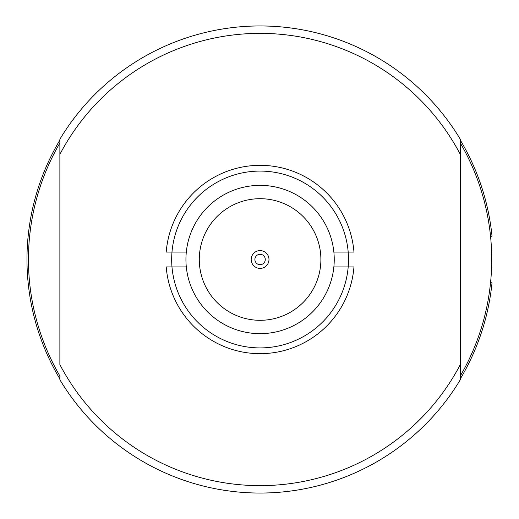 <?xml version="1.0" encoding="UTF-8"?>
<svg xmlns="http://www.w3.org/2000/svg" width="519" height="519" viewBox="0 0 519 519"><rect width="100%" height="100%" fill="white"/><g stroke="black" fill="none" stroke-linecap="round" stroke-linejoin="round"><path stroke-width="0.78" d="M251.19 259.5A8.901 8.901 0 0 1 260.084 250.599A8.901 8.901 0 0 1 268.985 259.5A8.901 8.901 0 0 1 260.084 268.401A8.901 8.901 0 0 1 251.19 259.5M265.274 259.5A5.19 5.19 0 0 0 260.084 254.31A5.19 5.19 0 0 0 254.894 259.5A5.19 5.19 0 0 0 260.084 264.69A5.19 5.19 0 0 0 265.274 259.5M320.891 259.5A60.807 60.807 0 0 1 260.084 320.307A60.807 60.807 0 0 1 199.283 259.5A60.807 60.807 0 0 1 260.084 198.693A60.807 60.807 0 0 1 320.891 259.5M186.308 266.915L166.21 266.915A94.166 94.166 0 0 0 260.084 353.666A94.166 94.166 0 0 0 353.964 266.915L348.191 266.915A88.412 88.412 0 0 1 260.084 347.912A88.412 88.412 0 0 1 171.984 252.085A88.412 88.412 0 0 1 260.084 171.088A88.412 88.412 0 0 1 348.191 252.085L353.964 252.085A94.166 94.166 0 0 0 260.084 165.334A94.166 94.166 0 0 0 166.21 252.085L186.308 252.085A74.152 74.152 0 0 1 333.866 252.085A74.152 74.152 0 0 1 260.084 333.652A74.152 74.152 0 0 1 186.308 252.085M333.866 266.915L348.191 266.915A88.412 88.412 0 0 0 348.191 252.085L333.866 252.085M28.461 259.5A231.623 231.623 0 0 0 59.873 375.977L59.873 379.752A233.55 233.55 0 0 0 460.295 379.752L460.295 139.248A233.55 233.55 0 0 0 59.873 139.248L59.873 364.63A226.135 226.135 0 0 0 460.295 364.63L460.295 375.977A231.623 231.623 0 0 0 460.295 143.023L460.295 154.37A226.135 226.135 0 0 0 59.873 154.37L59.873 143.023A231.623 231.623 0 0 0 28.461 259.5M460.295 140.104A233.109 233.109 0 0 1 492.025 236.164L490.546 236.307M490.546 282.693L492.025 282.836A233.109 233.109 0 0 1 460.295 378.896M59.873 378.896A233.109 233.109 0 0 1 59.873 140.104M460.295 379.752A233.55 233.55 0 0 1 59.873 379.752"/></g></svg>
